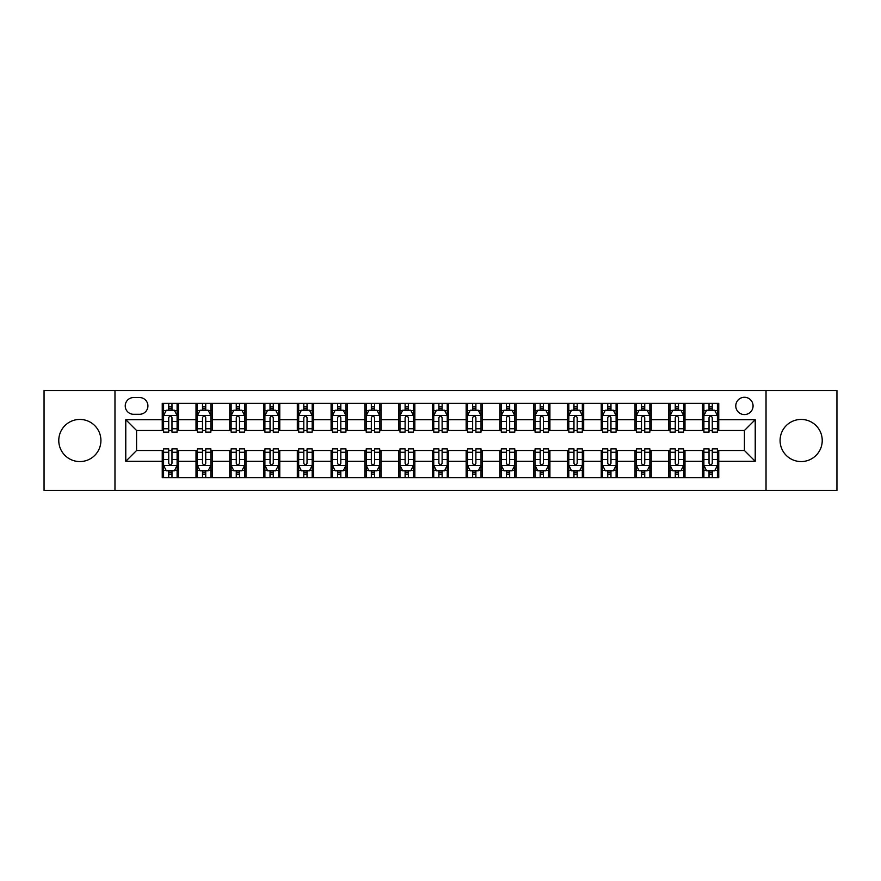 <?xml version="1.0" encoding="UTF-8"?>
<svg xmlns="http://www.w3.org/2000/svg" width="881" height="881" viewBox="0 0 881 881"><rect width="100%" height="100%" fill="white"/><g stroke="black" fill="none" stroke-linecap="round" stroke-linejoin="round"><path stroke-width="1.32" d="M801.159 419.433A21.067 21.067 0 0 0 780.081 440.5A21.067 21.067 0 0 0 801.159 461.567A21.067 21.067 0 0 0 822.226 440.5A21.067 21.067 0 0 0 801.159 419.433M79.841 419.433A21.067 21.067 0 0 0 58.774 440.5A21.067 21.067 0 0 0 79.841 461.567A21.067 21.067 0 0 0 100.919 440.5A21.067 21.067 0 0 0 79.841 419.433M744.423 397.276A8.645 8.645 0 0 0 735.778 405.921A8.645 8.645 0 0 0 744.423 414.566A8.645 8.645 0 0 0 753.068 405.921A8.645 8.645 0 0 0 744.423 397.276M766.03 490.475L836.95 490.475L836.95 390.525L766.03 390.525L766.03 490.475L114.971 490.475L114.971 390.525L44.05 390.525L44.05 490.475L114.971 490.475M133.604 414.29L139.55 414.29A8.37 8.37 0 0 0 147.92 405.921A8.37 8.37 0 0 0 139.55 397.54L133.604 397.54A8.37 8.37 0 0 0 125.234 405.921A8.37 8.37 0 0 0 133.604 414.29M766.03 390.525L114.971 390.525M162.247 461.303L125.774 461.303L125.774 419.697L162.247 419.697L162.247 430.501L136.577 430.501L136.577 450.499L162.247 450.499L162.247 477.645L718.753 477.645L718.753 450.499L744.423 450.499L744.423 430.501L718.753 430.501L718.753 419.697L755.226 419.697L755.226 461.303L718.753 461.303M718.753 419.697L718.753 403.355L162.247 403.355L162.247 419.697M702.553 403.355L702.553 430.501L703.897 430.501M709.029 430.501L712.277 430.501M717.409 430.501L718.753 430.501M702.553 430.501L683.634 430.501M668.778 403.355L668.778 430.501L670.133 430.501M675.264 430.501L678.502 430.501M668.778 430.501L649.87 430.501M635.014 403.355L635.014 430.501L636.357 430.501M641.489 430.501L644.738 430.501M635.014 430.501L616.094 430.501M601.238 403.355L601.238 430.501L602.593 430.501M607.725 430.501L610.962 430.501M601.238 430.501L582.33 430.501M567.474 403.355L567.474 430.501L568.818 430.501M573.96 430.501L577.198 430.501M567.474 430.501L548.566 430.501M533.699 403.355L533.699 430.501L535.053 430.501M540.185 430.501L543.434 430.501M533.699 430.501L514.79 430.501M499.934 403.355L499.934 430.501L501.289 430.501M506.421 430.501L509.659 430.501M499.934 430.501L481.026 430.501M466.159 403.355L466.159 430.501L467.514 430.501M472.645 430.501L475.894 430.501M466.159 430.501L447.251 430.501M432.395 403.355L432.395 430.501L433.749 430.501M438.881 430.501L442.119 430.501M432.395 430.501L413.486 430.501M398.63 403.355L398.63 430.501L399.974 430.501M405.106 430.501L408.355 430.501M398.63 430.501L379.711 430.501M364.855 403.355L364.855 430.501L366.21 430.501M371.341 430.501L374.579 430.501M364.855 430.501L345.947 430.501M331.091 403.355L331.091 430.501L332.434 430.501M337.566 430.501L340.815 430.501M331.091 430.501L312.182 430.501M297.315 403.355L297.315 430.501L298.67 430.501M303.802 430.501L307.04 430.501M297.315 430.501L278.407 430.501M263.551 403.355L263.551 430.501L264.906 430.501M270.038 430.501L273.275 430.501M263.551 430.501L244.643 430.501M229.776 403.355L229.776 430.501L231.13 430.501M236.262 430.501L239.511 430.501M229.776 430.501L210.867 430.501M196.011 403.355L196.011 430.501L197.366 430.501M202.498 430.501L205.736 430.501M196.011 430.501L177.103 430.501M162.247 430.501L163.591 430.501M168.723 430.501L171.971 430.501M162.247 450.499L163.591 450.499M168.723 450.499L171.971 450.499M177.103 450.499L178.447 450.499L178.447 477.645M197.366 450.499L178.447 450.499M202.498 450.499L205.736 450.499M210.867 450.499L212.222 450.499L212.222 477.645M231.13 450.499L212.222 450.499M236.262 450.499L239.511 450.499M244.643 450.499L245.986 450.499L245.986 477.645M264.906 450.499L245.986 450.499M270.038 450.499L273.275 450.499M278.407 450.499L279.762 450.499L279.762 477.645M298.67 450.499L279.762 450.499M303.802 450.499L307.04 450.499M312.182 450.499L313.526 450.499L313.526 477.645M332.434 450.499L313.526 450.499M337.566 450.499L340.815 450.499M345.947 450.499L347.301 450.499L347.301 477.645M366.21 450.499L347.301 450.499M371.341 450.499L374.579 450.499M379.711 450.499L381.066 450.499L381.066 477.645M399.974 450.499L381.066 450.499M405.106 450.499L408.355 450.499M413.486 450.499L414.841 450.499L414.841 477.645M433.749 450.499L414.841 450.499M438.881 450.499L442.119 450.499M447.251 450.499L448.605 450.499L448.605 477.645M467.514 450.499L448.605 450.499M472.645 450.499L475.894 450.499M481.026 450.499L482.37 450.499L482.37 477.645M501.289 450.499L482.37 450.499M506.421 450.499L509.659 450.499M514.79 450.499L516.145 450.499L516.145 477.645M535.053 450.499L516.145 450.499M540.185 450.499L543.434 450.499M548.566 450.499L549.909 450.499L549.909 477.645M568.818 450.499L549.909 450.499M573.96 450.499L577.198 450.499M582.33 450.499L583.685 450.499L583.685 477.645M602.593 450.499L583.685 450.499M607.725 450.499L610.962 450.499M616.094 450.499L617.449 450.499L617.449 477.645M636.357 450.499L617.449 450.499M641.489 450.499L644.738 450.499M649.87 450.499L651.224 450.499L651.224 477.645M670.133 450.499L651.224 450.499M675.264 450.499L678.502 450.499M683.634 450.499L684.989 450.499L684.989 477.645M703.897 450.499L684.989 450.499M709.029 450.499L712.277 450.499M717.409 450.499L718.753 450.499M178.447 403.355L178.447 430.501M162.247 410.106L163.591 410.106M168.723 410.106L171.971 410.106M177.103 410.106L178.447 410.106M162.247 470.895L163.591 470.895M168.723 470.895L171.971 470.895M177.103 470.895L178.447 470.895M196.011 450.499L196.011 477.645M212.222 403.355L212.222 430.501M196.011 410.106L197.366 410.106M202.498 410.106L205.736 410.106M210.867 410.106L212.222 410.106M196.011 470.895L197.366 470.895M202.498 470.895L205.736 470.895M210.867 470.895L212.222 470.895M229.776 450.499L229.776 477.645M229.776 470.895L231.13 470.895M236.262 470.895L239.511 470.895M244.643 470.895L245.986 470.895M245.986 403.355L245.986 430.501M229.776 410.106L231.13 410.106M236.262 410.106L239.511 410.106M244.643 410.106L245.986 410.106M263.551 450.499L263.551 477.645M263.551 470.895L264.906 470.895M270.038 470.895L273.275 470.895M278.407 470.895L279.762 470.895M279.762 403.355L279.762 430.501M263.551 410.106L264.906 410.106M270.038 410.106L273.275 410.106M278.407 410.106L279.762 410.106M297.315 450.499L297.315 477.645M297.315 470.895L298.67 470.895M303.802 470.895L307.04 470.895M312.182 470.895L313.526 470.895M313.526 403.355L313.526 430.501M297.315 410.106L298.67 410.106M303.802 410.106L307.04 410.106M312.182 410.106L313.526 410.106M331.091 450.499L331.091 477.645M331.091 470.895L332.434 470.895M337.566 470.895L340.815 470.895M345.947 470.895L347.301 470.895M347.301 403.355L347.301 430.501M331.091 410.106L332.434 410.106M337.566 410.106L340.815 410.106M345.947 410.106L347.301 410.106M364.855 450.499L364.855 477.645M364.855 470.895L366.21 470.895M371.341 470.895L374.579 470.895M379.711 470.895L381.066 470.895M381.066 403.355L381.066 430.501M364.855 410.106L366.21 410.106M371.341 410.106L374.579 410.106M379.711 410.106L381.066 410.106M398.63 450.499L398.63 477.645M398.63 470.895L399.974 470.895M405.106 470.895L408.355 470.895M413.486 470.895L414.841 470.895M414.841 403.355L414.841 430.501M398.63 410.106L399.974 410.106M405.106 410.106L408.355 410.106M413.486 410.106L414.841 410.106M432.395 450.499L432.395 477.645M432.395 470.895L433.749 470.895M438.881 470.895L442.119 470.895M447.251 470.895L448.605 470.895M448.605 403.355L448.605 430.501M432.395 410.106L433.749 410.106M438.881 410.106L442.119 410.106M447.251 410.106L448.605 410.106M466.159 450.499L466.159 477.645M466.159 470.895L467.514 470.895M472.645 470.895L475.894 470.895M481.026 470.895L482.37 470.895M482.37 403.355L482.37 430.501M466.159 410.106L467.514 410.106M472.645 410.106L475.894 410.106M481.026 410.106L482.37 410.106M499.934 450.499L499.934 477.645M499.934 470.895L501.289 470.895M506.421 470.895L509.659 470.895M514.79 470.895L516.145 470.895M516.145 403.355L516.145 430.501M499.934 410.106L501.289 410.106M506.421 410.106L509.659 410.106M514.79 410.106L516.145 410.106M533.699 450.499L533.699 477.645M533.699 470.895L535.053 470.895M540.185 470.895L543.434 470.895M548.566 470.895L549.909 470.895M549.909 403.355L549.909 430.501M533.699 410.106L535.053 410.106M540.185 410.106L543.434 410.106M548.566 410.106L549.909 410.106M567.474 450.499L567.474 477.645M567.474 470.895L568.818 470.895M573.96 470.895L577.198 470.895M582.33 470.895L583.685 470.895M583.685 403.355L583.685 430.501M567.474 410.106L568.818 410.106M573.96 410.106L577.198 410.106M582.33 410.106L583.685 410.106M601.238 450.499L601.238 477.645M601.238 470.895L602.593 470.895M607.725 470.895L610.962 470.895M616.094 470.895L617.449 470.895M617.449 403.355L617.449 430.501M601.238 410.106L602.593 410.106M607.725 410.106L610.962 410.106M616.094 410.106L617.449 410.106M635.014 450.499L635.014 477.645M635.014 470.895L636.357 470.895M641.489 470.895L644.738 470.895M649.87 470.895L651.224 470.895M651.224 403.355L651.224 430.501M635.014 410.106L636.357 410.106M641.489 410.106L644.738 410.106M649.87 410.106L651.224 410.106M668.778 450.499L668.778 477.645M668.778 470.895L670.133 470.895M675.264 470.895L678.502 470.895M683.634 470.895L684.989 470.895M684.989 403.355L684.989 430.501M668.778 410.106L670.133 410.106M675.264 410.106L678.502 410.106M683.634 410.106L684.989 410.106M702.553 450.499L702.553 477.645M702.553 470.895L703.897 470.895M709.029 470.895L712.277 470.895M717.409 470.895L718.753 470.895M702.553 410.106L703.897 410.106M709.029 410.106L712.277 410.106M717.409 410.106L718.753 410.106M136.577 430.501L125.774 419.697M136.577 450.499L125.774 461.303M755.226 419.697L744.423 430.501M755.226 461.303L744.423 450.499M171.971 406.868L168.723 406.868M177.103 428.739L171.971 428.739L171.971 432.13L177.103 432.13L177.103 415.645L174.394 410.238L166.3 410.238L163.591 415.645L163.591 432.13L168.723 432.13L168.723 428.739L163.591 428.739M163.591 415.645L163.591 403.355M177.103 415.645L177.103 403.355M168.723 410.238L168.723 403.355M171.971 403.355L171.971 410.238M171.971 428.739L171.971 417.671C170.892 415.59 169.813 415.59 168.723 417.671L168.723 428.739M168.723 474.132L171.971 474.132M163.591 452.261L168.723 452.261L168.723 448.87L163.591 448.87L163.591 465.355L166.3 470.762L174.394 470.762L177.103 465.355L177.103 448.87L171.971 448.87L171.971 452.261L177.103 452.261M177.103 465.355L177.103 477.645M163.591 465.355L163.591 477.645M171.971 470.762L171.971 477.645M168.723 477.645L168.723 470.762M168.723 452.261L168.723 463.329C169.802 465.41 170.881 465.41 171.971 463.329L171.971 452.261M205.736 406.868L202.498 406.868M210.867 428.739L205.736 428.739L205.736 432.13L210.867 432.13L210.867 415.645L208.169 410.238L200.064 410.238L197.366 415.645L197.366 432.13L202.498 432.13L202.498 428.739L197.366 428.739M197.366 415.645L197.366 403.355M210.867 415.645L210.867 403.355M202.498 410.238L202.498 403.355M205.736 403.355L205.736 410.238M205.736 428.739L205.736 417.671C204.656 415.59 203.577 415.59 202.498 417.671L202.498 428.739M239.511 406.868L236.262 406.868M244.643 428.739L239.511 428.739L239.511 432.13L244.643 432.13L244.643 415.645L241.934 410.238L233.828 410.238L231.13 415.645L231.13 432.13L236.262 432.13L236.262 428.739L231.13 428.739M231.13 415.645L231.13 403.355M244.643 415.645L244.643 403.355M236.262 410.238L236.262 403.355M239.511 403.355L239.511 410.238M239.511 428.739L239.511 417.671C238.432 415.59 237.341 415.59 236.262 417.671L236.262 428.739M273.275 406.868L270.038 406.868M278.407 428.739L273.275 428.739L273.275 432.13L278.407 432.13L278.407 415.645L275.709 410.238L267.604 410.238L264.906 415.645L264.906 432.13L270.038 432.13L270.038 428.739L264.906 428.739M264.906 415.645L264.906 403.355M278.407 415.645L278.407 403.355M270.038 410.238L270.038 403.355M273.275 403.355L273.275 410.238M273.275 428.739L273.275 417.671C272.196 415.59 271.117 415.59 270.038 417.671L270.038 428.739M202.498 474.132L205.736 474.132M197.366 452.261L202.498 452.261L202.498 448.87L197.366 448.87L197.366 465.355L200.064 470.762L208.169 470.762L210.867 465.355L210.867 448.87L205.736 448.87L205.736 452.261L210.867 452.261M210.867 465.355L210.867 477.645M197.366 465.355L197.366 477.645M205.736 470.762L205.736 477.645M202.498 477.645L202.498 470.762M202.498 452.261L202.498 463.329C203.577 465.41 204.656 465.41 205.736 463.329L205.736 452.261M236.262 474.132L239.511 474.132M231.13 452.261L236.262 452.261L236.262 448.87L231.13 448.87L231.13 465.355L233.828 470.762L241.934 470.762L244.643 465.355L244.643 448.87L239.511 448.87L239.511 452.261L244.643 452.261M244.643 465.355L244.643 477.645M231.13 465.355L231.13 477.645M239.511 470.762L239.511 477.645M236.262 477.645L236.262 470.762M236.262 452.261L236.262 463.329C237.341 465.41 238.421 465.41 239.511 463.329L239.511 452.261M270.038 474.132L273.275 474.132M264.906 452.261L270.038 452.261L270.038 448.87L264.906 448.87L264.906 465.355L267.604 470.762L275.709 470.762L278.407 465.355L278.407 448.87L273.275 448.87L273.275 452.261L278.407 452.261M278.407 465.355L278.407 477.645M264.906 465.355L264.906 477.645M273.275 470.762L273.275 477.645M270.038 477.645L270.038 470.762M270.038 452.261L270.038 463.329C271.117 465.41 272.196 465.41 273.275 463.329L273.275 452.261M307.04 406.868L303.802 406.868M312.182 428.739L307.04 428.739L307.04 432.13L312.182 432.13L312.182 415.645L309.473 410.238L301.368 410.238L298.67 415.645L298.67 432.13L303.802 432.13L303.802 428.739L298.67 428.739M298.67 415.645L298.67 403.355M312.182 415.645L312.182 403.355M303.802 410.238L303.802 403.355M307.04 403.355L307.04 410.238M307.04 428.739L307.04 417.671C305.96 415.59 304.881 415.59 303.802 417.671L303.802 428.739M303.802 474.132L307.04 474.132M298.67 452.261L303.802 452.261L303.802 448.87L298.67 448.87L298.67 465.355L301.368 470.762L309.473 470.762L312.182 465.355L312.182 448.87L307.04 448.87L307.04 452.261L312.182 452.261M312.182 465.355L312.182 477.645M298.67 465.355L298.67 477.645M307.04 470.762L307.04 477.645M303.802 477.645L303.802 470.762M303.802 452.261L303.802 463.329C304.881 465.41 305.96 465.41 307.04 463.329L307.04 452.261M340.815 406.868L337.566 406.868M345.947 428.739L340.815 428.739L340.815 432.13L345.947 432.13L345.947 415.645L343.249 410.238L335.143 410.238L332.434 415.645L332.434 432.13L337.566 432.13L337.566 428.739L332.434 428.739M332.434 415.645L332.434 403.355M345.947 415.645L345.947 403.355M337.566 410.238L337.566 403.355M340.815 403.355L340.815 410.238M340.815 428.739L340.815 417.671C339.736 415.59 338.656 415.59 337.566 417.671L337.566 428.739M374.579 406.868L371.341 406.868M379.711 428.739L374.579 428.739L374.579 432.13L379.711 432.13L379.711 415.645L377.013 410.238L368.908 410.238L366.21 415.645L366.21 432.13L371.341 432.13L371.341 428.739L366.21 428.739M366.21 415.645L366.21 403.355M379.711 415.645L379.711 403.355M371.341 410.238L371.341 403.355M374.579 403.355L374.579 410.238M374.579 428.739L374.579 417.671C373.5 415.59 372.421 415.59 371.341 417.671L371.341 428.739M408.355 406.868L405.106 406.868M413.486 428.739L408.355 428.739L408.355 432.13L413.486 432.13L413.486 415.645L410.788 410.238L402.683 410.238L399.974 415.645L399.974 432.13L405.106 432.13L405.106 428.739L399.974 428.739M399.974 415.645L399.974 403.355M413.486 415.645L413.486 403.355M405.106 410.238L405.106 403.355M408.355 403.355L408.355 410.238M408.355 428.739L408.355 417.671C407.275 415.59 406.196 415.59 405.106 417.671L405.106 428.739M442.119 406.868L438.881 406.868M447.251 428.739L442.119 428.739L442.119 432.13L447.251 432.13L447.251 415.645L444.553 410.238L436.447 410.238L433.749 415.645L433.749 432.13L438.881 432.13L438.881 428.739L433.749 428.739M433.749 415.645L433.749 403.355M447.251 415.645L447.251 403.355M438.881 410.238L438.881 403.355M442.119 403.355L442.119 410.238M442.119 428.739L442.119 417.671C441.04 415.59 439.96 415.59 438.881 417.671L438.881 428.739M475.894 406.868L472.645 406.868M481.026 428.739L475.894 428.739L475.894 432.13L481.026 432.13L481.026 415.645L478.317 410.238L470.212 410.238L467.514 415.645L467.514 432.13L472.645 432.13L472.645 428.739L467.514 428.739M467.514 415.645L467.514 403.355M481.026 415.645L481.026 403.355M472.645 410.238L472.645 403.355M475.894 403.355L475.894 410.238M475.894 428.739L475.894 417.671C474.815 415.59 473.736 415.59 472.645 417.671L472.645 428.739M337.566 474.132L340.815 474.132M332.434 452.261L337.566 452.261L337.566 448.87L332.434 448.87L332.434 465.355L335.143 470.762L343.249 470.762L345.947 465.355L345.947 448.87L340.815 448.87L340.815 452.261L345.947 452.261M345.947 465.355L345.947 477.645M332.434 465.355L332.434 477.645M340.815 470.762L340.815 477.645M337.566 477.645L337.566 470.762M337.566 452.261L337.566 463.329C338.645 465.41 339.736 465.41 340.815 463.329L340.815 452.261M371.341 474.132L374.579 474.132M366.21 452.261L371.341 452.261L371.341 448.87L366.21 448.87L366.21 465.355L368.908 470.762L377.013 470.762L379.711 465.355L379.711 448.87L374.579 448.87L374.579 452.261L379.711 452.261M379.711 465.355L379.711 477.645M366.21 465.355L366.21 477.645M374.579 470.762L374.579 477.645M371.341 477.645L371.341 470.762M371.341 452.261L371.341 463.329C372.421 465.41 373.5 465.41 374.579 463.329L374.579 452.261M405.106 474.132L408.355 474.132M399.974 452.261L405.106 452.261L405.106 448.87L399.974 448.87L399.974 465.355L402.683 470.762L410.788 470.762L413.486 465.355L413.486 448.87L408.355 448.87L408.355 452.261L413.486 452.261M413.486 465.355L413.486 477.645M399.974 465.355L399.974 477.645M408.355 470.762L408.355 477.645M405.106 477.645L405.106 470.762M405.106 452.261L405.106 463.329C406.185 465.41 407.264 465.41 408.355 463.329L408.355 452.261M438.881 474.132L442.119 474.132M433.749 452.261L438.881 452.261L438.881 448.87L433.749 448.87L433.749 465.355L436.447 470.762L444.553 470.762L447.251 465.355L447.251 448.87L442.119 448.87L442.119 452.261L447.251 452.261M447.251 465.355L447.251 477.645M433.749 465.355L433.749 477.645M442.119 470.762L442.119 477.645M438.881 477.645L438.881 470.762M438.881 452.261L438.881 463.329C439.96 465.41 441.04 465.41 442.119 463.329L442.119 452.261M472.645 474.132L475.894 474.132M467.514 452.261L472.645 452.261L472.645 448.87L467.514 448.87L467.514 465.355L470.212 470.762L478.317 470.762L481.026 465.355L481.026 448.87L475.894 448.87L475.894 452.261L481.026 452.261M481.026 465.355L481.026 477.645M467.514 465.355L467.514 477.645M475.894 470.762L475.894 477.645M472.645 477.645L472.645 470.762M472.645 452.261L472.645 463.329C473.725 465.41 474.804 465.41 475.894 463.329L475.894 452.261M509.659 406.868L506.421 406.868M514.79 428.739L509.659 428.739L509.659 432.13L514.79 432.13L514.79 415.645L512.092 410.238L503.987 410.238L501.289 415.645L501.289 432.13L506.421 432.13L506.421 428.739L501.289 428.739M501.289 415.645L501.289 403.355M514.79 415.645L514.79 403.355M506.421 410.238L506.421 403.355M509.659 403.355L509.659 410.238M509.659 428.739L509.659 417.671C508.579 415.59 507.5 415.59 506.421 417.671L506.421 428.739M506.421 474.132L509.659 474.132M501.289 452.261L506.421 452.261L506.421 448.87L501.289 448.87L501.289 465.355L503.987 470.762L512.092 470.762L514.79 465.355L514.79 448.87L509.659 448.87L509.659 452.261L514.79 452.261M514.79 465.355L514.79 477.645M501.289 465.355L501.289 477.645M509.659 470.762L509.659 477.645M506.421 477.645L506.421 470.762M506.421 452.261L506.421 463.329C507.5 465.41 508.579 465.41 509.659 463.329L509.659 452.261M543.434 406.868L540.185 406.868M548.566 428.739L543.434 428.739L543.434 432.13L548.566 432.13L548.566 415.645L545.857 410.238L537.751 410.238L535.053 415.645L535.053 432.13L540.185 432.13L540.185 428.739L535.053 428.739M535.053 415.645L535.053 403.355M548.566 415.645L548.566 403.355M540.185 410.238L540.185 403.355M543.434 403.355L543.434 410.238M543.434 428.739L543.434 417.671C542.355 415.59 541.264 415.59 540.185 417.671L540.185 428.739M540.185 474.132L543.434 474.132M535.053 452.261L540.185 452.261L540.185 448.87L535.053 448.87L535.053 465.355L537.751 470.762L545.857 470.762L548.566 465.355L548.566 448.87L543.434 448.87L543.434 452.261L548.566 452.261M548.566 465.355L548.566 477.645M535.053 465.355L535.053 477.645M543.434 470.762L543.434 477.645M540.185 477.645L540.185 470.762M540.185 452.261L540.185 463.329C541.264 465.41 542.344 465.41 543.434 463.329L543.434 452.261M577.198 406.868L573.96 406.868M582.33 428.739L577.198 428.739L577.198 432.13L582.33 432.13L582.33 415.645L579.632 410.238L571.527 410.238L568.818 415.645L568.818 432.13L573.96 432.13L573.96 428.739L568.818 428.739M568.818 415.645L568.818 403.355M582.33 415.645L582.33 403.355M573.96 410.238L573.96 403.355M577.198 403.355L577.198 410.238M577.198 428.739L577.198 417.671C576.119 415.59 575.04 415.59 573.96 417.671L573.96 428.739M573.96 474.132L577.198 474.132M568.818 452.261L573.96 452.261L573.96 448.87L568.818 448.87L568.818 465.355L571.527 470.762L579.632 470.762L582.33 465.355L582.33 448.87L577.198 448.87L577.198 452.261L582.33 452.261M582.33 465.355L582.33 477.645M568.818 465.355L568.818 477.645M577.198 470.762L577.198 477.645M573.96 477.645L573.96 470.762M573.96 452.261L573.96 463.329C575.04 465.41 576.119 465.41 577.198 463.329L577.198 452.261M610.962 406.868L607.725 406.868M616.094 428.739L610.962 428.739L610.962 432.13L616.094 432.13L616.094 415.645L613.396 410.238L605.291 410.238L602.593 415.645L602.593 432.13L607.725 432.13L607.725 428.739L602.593 428.739M602.593 415.645L602.593 403.355M616.094 415.645L616.094 403.355M607.725 410.238L607.725 403.355M610.962 403.355L610.962 410.238M610.962 428.739L610.962 417.671C609.883 415.59 608.804 415.59 607.725 417.671L607.725 428.739M607.725 474.132L610.962 474.132M602.593 452.261L607.725 452.261L607.725 448.87L602.593 448.87L602.593 465.355L605.291 470.762L613.396 470.762L616.094 465.355L616.094 448.87L610.962 448.87L610.962 452.261L616.094 452.261M616.094 465.355L616.094 477.645M602.593 465.355L602.593 477.645M610.962 470.762L610.962 477.645M607.725 477.645L607.725 470.762M607.725 452.261L607.725 463.329C608.804 465.41 609.883 465.41 610.962 463.329L610.962 452.261M644.738 406.868L641.489 406.868M649.87 428.739L644.738 428.739L644.738 432.13L649.87 432.13L649.87 415.645L647.172 410.238L639.066 410.238L636.357 415.645L636.357 432.13L641.489 432.13L641.489 428.739L636.357 428.739M636.357 415.645L636.357 403.355M649.87 415.645L649.87 403.355M641.489 410.238L641.489 403.355M644.738 403.355L644.738 410.238M644.738 428.739L644.738 417.671C643.659 415.59 642.579 415.59 641.489 417.671L641.489 428.739M641.489 474.132L644.738 474.132M636.357 452.261L641.489 452.261L641.489 448.87L636.357 448.87L636.357 465.355L639.066 470.762L647.172 470.762L649.87 465.355L649.87 448.87L644.738 448.87L644.738 452.261L649.87 452.261M649.87 465.355L649.87 477.645M636.357 465.355L636.357 477.645M644.738 470.762L644.738 477.645M641.489 477.645L641.489 470.762M641.489 452.261L641.489 463.329C642.568 465.41 643.659 465.41 644.738 463.329L644.738 452.261M678.502 406.868L675.264 406.868M683.634 428.739L678.502 428.739L678.502 432.13L683.634 432.13L683.634 415.645L680.936 410.238L672.831 410.238L670.133 415.645L670.133 432.13L675.264 432.13L675.264 428.739L670.133 428.739M670.133 415.645L670.133 403.355M683.634 415.645L683.634 403.355M675.264 410.238L675.264 403.355M678.502 403.355L678.502 410.238M678.502 428.739L678.502 417.671C677.423 415.59 676.344 415.59 675.264 417.671L675.264 428.739M675.264 474.132L678.502 474.132M670.133 452.261L675.264 452.261L675.264 448.87L670.133 448.87L670.133 465.355L672.831 470.762L680.936 470.762L683.634 465.355L683.634 448.87L678.502 448.87L678.502 452.261L683.634 452.261M683.634 465.355L683.634 477.645M670.133 465.355L670.133 477.645M678.502 470.762L678.502 477.645M675.264 477.645L675.264 470.762M675.264 452.261L675.264 463.329C676.344 465.41 677.423 465.41 678.502 463.329L678.502 452.261M712.277 406.868L709.029 406.868M717.409 428.739L712.277 428.739L712.277 432.13L717.409 432.13L717.409 415.645L714.7 410.238L706.606 410.238L703.897 415.645L703.897 432.13L709.029 432.13L709.029 428.739L703.897 428.739M703.897 415.645L703.897 403.355M717.409 415.645L717.409 403.355M709.029 410.238L709.029 403.355M712.277 403.355L712.277 410.238M712.277 428.739L712.277 417.671C711.198 415.59 710.119 415.59 709.029 417.671L709.029 428.739M709.029 474.132L712.277 474.132M703.897 452.261L709.029 452.261L709.029 448.87L703.897 448.87L703.897 465.355L706.606 470.762L714.7 470.762L717.409 465.355L717.409 448.87L712.277 448.87L712.277 452.261L717.409 452.261M717.409 465.355L717.409 477.645M703.897 465.355L703.897 477.645M712.277 470.762L712.277 477.645M709.029 477.645L709.029 470.762M709.029 452.261L709.029 463.329C710.108 465.41 711.187 465.41 712.277 463.329L712.277 452.261M196.011 461.303L178.447 461.303M196.011 419.697L178.447 419.697M229.776 419.697L212.222 419.697M229.776 461.303L212.222 461.303M263.551 419.697L245.986 419.697M263.551 461.303L245.986 461.303M297.315 419.697L279.762 419.697M297.315 461.303L279.762 461.303M331.091 419.697L313.526 419.697M331.091 461.303L313.526 461.303M364.855 419.697L347.301 419.697M364.855 461.303L347.301 461.303M398.63 419.697L381.066 419.697M398.63 461.303L381.066 461.303M432.395 419.697L414.841 419.697M432.395 461.303L414.841 461.303M466.159 419.697L448.605 419.697M466.159 461.303L448.605 461.303M499.934 419.697L482.37 419.697M499.934 461.303L482.37 461.303M533.699 419.697L516.145 419.697M533.699 461.303L516.145 461.303M567.474 419.697L549.909 419.697M567.474 461.303L549.909 461.303M601.238 419.697L583.685 419.697M601.238 461.303L583.685 461.303M635.014 419.697L617.449 419.697M635.014 461.303L617.449 461.303M668.778 419.697L651.224 419.697M668.778 461.303L651.224 461.303M702.553 419.697L684.989 419.697M702.553 461.303L684.989 461.303M177.037 415.513L163.657 415.513M163.591 410.568L166.135 410.568M174.559 410.568L177.103 410.568M168.723 421.492L163.591 421.492M177.103 421.492L171.971 421.492M171.971 408.586L168.723 408.586M163.657 465.487L177.037 465.487M177.103 470.432L174.559 470.432M166.135 470.432L163.591 470.432M171.971 459.508L177.103 459.508M163.591 459.508L168.723 459.508M168.723 472.414L171.971 472.414M210.801 415.513L197.432 415.513M197.366 410.568L199.899 410.568M208.334 410.568L210.867 410.568M202.498 421.492L197.366 421.492M210.867 421.492L205.736 421.492M205.736 408.586L202.498 408.586M244.577 415.513L231.196 415.513M231.13 410.568L233.674 410.568M242.099 410.568L244.643 410.568M236.262 421.492L231.13 421.492M244.643 421.492L239.511 421.492M239.511 408.586L236.262 408.586M278.341 415.513L264.972 415.513M264.906 410.568L267.439 410.568M275.863 410.568L278.407 410.568M270.038 421.492L264.906 421.492M278.407 421.492L273.275 421.492M273.275 408.586L270.038 408.586M197.432 465.487L210.801 465.487M210.867 470.432L208.334 470.432M199.899 470.432L197.366 470.432M205.736 459.508L210.867 459.508M197.366 459.508L202.498 459.508M202.498 472.414L205.736 472.414M231.196 465.487L244.577 465.487M244.643 470.432L242.099 470.432M233.674 470.432L231.13 470.432M239.511 459.508L244.643 459.508M231.13 459.508L236.262 459.508M236.262 472.414L239.511 472.414M264.972 465.487L278.341 465.487M278.407 470.432L275.863 470.432M267.439 470.432L264.906 470.432M273.275 459.508L278.407 459.508M264.906 459.508L270.038 459.508M270.038 472.414L273.275 472.414M312.105 415.513L298.736 415.513M298.67 410.568L301.214 410.568M309.638 410.568L312.182 410.568M303.802 421.492L298.67 421.492M312.182 421.492L307.04 421.492M307.04 408.586L303.802 408.586M298.736 465.487L312.105 465.487M312.182 470.432L309.638 470.432M301.214 470.432L298.67 470.432M307.04 459.508L312.182 459.508M298.67 459.508L303.802 459.508M303.802 472.414L307.04 472.414M345.881 415.513L332.511 415.513M332.434 410.568L334.978 410.568M343.403 410.568L345.947 410.568M337.566 421.492L332.434 421.492M345.947 421.492L340.815 421.492M340.815 408.586L337.566 408.586M379.645 415.513L366.276 415.513M366.21 410.568L368.743 410.568M377.178 410.568L379.711 410.568M371.341 421.492L366.21 421.492M379.711 421.492L374.579 421.492M374.579 408.586L371.341 408.586M413.42 415.513L400.04 415.513M399.974 410.568L402.518 410.568M410.942 410.568L413.486 410.568M405.106 421.492L399.974 421.492M413.486 421.492L408.355 421.492M408.355 408.586L405.106 408.586M447.185 415.513L433.815 415.513M433.749 410.568L436.282 410.568M444.718 410.568L447.251 410.568M438.881 421.492L433.749 421.492M447.251 421.492L442.119 421.492M442.119 408.586L438.881 408.586M480.96 415.513L467.58 415.513M467.514 410.568L470.058 410.568M478.482 410.568L481.026 410.568M472.645 421.492L467.514 421.492M481.026 421.492L475.894 421.492M475.894 408.586L472.645 408.586M332.511 465.487L345.881 465.487M345.947 470.432L343.403 470.432M334.978 470.432L332.434 470.432M340.815 459.508L345.947 459.508M332.434 459.508L337.566 459.508M337.566 472.414L340.815 472.414M366.276 465.487L379.645 465.487M379.711 470.432L377.178 470.432M368.743 470.432L366.21 470.432M374.579 459.508L379.711 459.508M366.21 459.508L371.341 459.508M371.341 472.414L374.579 472.414M400.04 465.487L413.42 465.487M413.486 470.432L410.942 470.432M402.518 470.432L399.974 470.432M408.355 459.508L413.486 459.508M399.974 459.508L405.106 459.508M405.106 472.414L408.355 472.414M433.815 465.487L447.185 465.487M447.251 470.432L444.718 470.432M436.282 470.432L433.749 470.432M442.119 459.508L447.251 459.508M433.749 459.508L438.881 459.508M438.881 472.414L442.119 472.414M467.58 465.487L480.96 465.487M481.026 470.432L478.482 470.432M470.058 470.432L467.514 470.432M475.894 459.508L481.026 459.508M467.514 459.508L472.645 459.508M472.645 472.414L475.894 472.414M514.724 415.513L501.355 415.513M501.289 410.568L503.822 410.568M512.257 410.568L514.79 410.568M506.421 421.492L501.289 421.492M514.79 421.492L509.659 421.492M509.659 408.586L506.421 408.586M501.355 465.487L514.724 465.487M514.79 470.432L512.257 470.432M503.822 470.432L501.289 470.432M509.659 459.508L514.79 459.508M501.289 459.508L506.421 459.508M506.421 472.414L509.659 472.414M548.489 415.513L535.119 415.513M535.053 410.568L537.597 410.568M546.022 410.568L548.566 410.568M540.185 421.492L535.053 421.492M548.566 421.492L543.434 421.492M543.434 408.586L540.185 408.586M535.119 465.487L548.489 465.487M548.566 470.432L546.022 470.432M537.597 470.432L535.053 470.432M543.434 459.508L548.566 459.508M535.053 459.508L540.185 459.508M540.185 472.414L543.434 472.414M582.264 415.513L568.895 415.513M568.818 410.568L571.362 410.568M579.786 410.568L582.33 410.568M573.96 421.492L568.818 421.492M582.33 421.492L577.198 421.492M577.198 408.586L573.96 408.586M568.895 465.487L582.264 465.487M582.33 470.432L579.786 470.432M571.362 470.432L568.818 470.432M577.198 459.508L582.33 459.508M568.818 459.508L573.96 459.508M573.96 472.414L577.198 472.414M616.028 415.513L602.659 415.513M602.593 410.568L605.137 410.568M613.561 410.568L616.094 410.568M607.725 421.492L602.593 421.492M616.094 421.492L610.962 421.492M610.962 408.586L607.725 408.586M602.659 465.487L616.028 465.487M616.094 470.432L613.561 470.432M605.137 470.432L602.593 470.432M610.962 459.508L616.094 459.508M602.593 459.508L607.725 459.508M607.725 472.414L610.962 472.414M649.804 415.513L636.423 415.513M636.357 410.568L638.901 410.568M647.326 410.568L649.87 410.568M641.489 421.492L636.357 421.492M649.87 421.492L644.738 421.492M644.738 408.586L641.489 408.586M636.423 465.487L649.804 465.487M649.87 470.432L647.326 470.432M638.901 470.432L636.357 470.432M644.738 459.508L649.87 459.508M636.357 459.508L641.489 459.508M641.489 472.414L644.738 472.414M683.568 415.513L670.199 415.513M670.133 410.568L672.666 410.568M681.101 410.568L683.634 410.568M675.264 421.492L670.133 421.492M683.634 421.492L678.502 421.492M678.502 408.586L675.264 408.586M670.199 465.487L683.568 465.487M683.634 470.432L681.101 470.432M672.666 470.432L670.133 470.432M678.502 459.508L683.634 459.508M670.133 459.508L675.264 459.508M675.264 472.414L678.502 472.414M717.343 415.513L703.963 415.513M703.897 410.568L706.441 410.568M714.865 410.568L717.409 410.568M709.029 421.492L703.897 421.492M717.409 421.492L712.277 421.492M712.277 408.586L709.029 408.586M703.963 465.487L717.343 465.487M717.409 470.432L714.865 470.432M706.441 470.432L703.897 470.432M712.277 459.508L717.409 459.508M703.897 459.508L709.029 459.508M709.029 472.414L712.277 472.414"/></g></svg>
